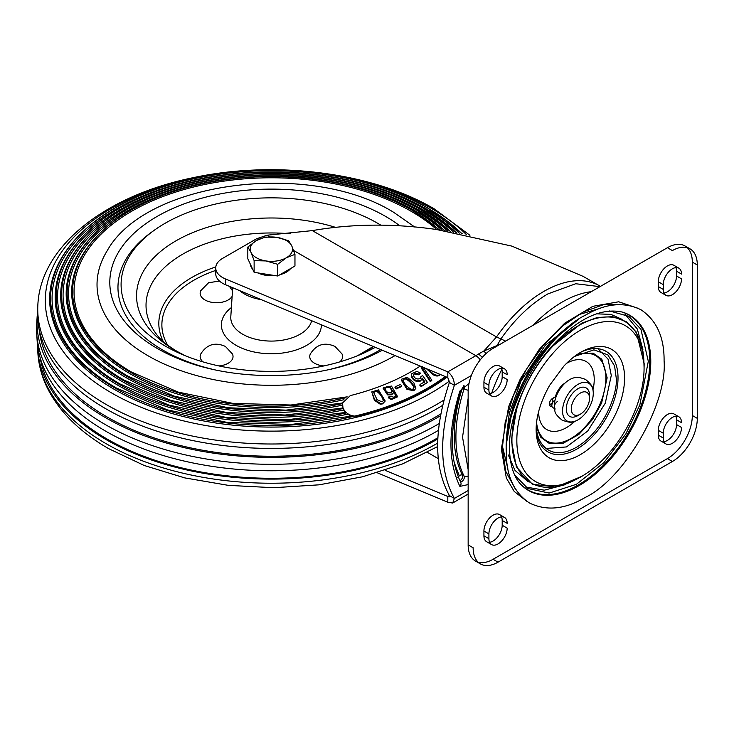 <?xml version="1.0" encoding="UTF-8"?>
<svg xmlns="http://www.w3.org/2000/svg" width="734" height="734" viewBox="0 0 734 734"><rect width="100%" height="100%" fill="white"/><g stroke="black" fill="none" stroke-linecap="round" stroke-linejoin="round"><path stroke-width="1.1" d="M437.859 437.748A232.476 134.221 180 0 1 106.999 438.969A232.476 134.221 180 0 1 40.031 357.256M37.489 344.475A233.898 135.038 0 0 0 37.627 348.788A233.898 135.038 0 0 0 105.99 439.547A233.898 135.038 0 0 0 437.803 438.96M438.418 430.39A234.421 135.34 180 0 1 105.623 431.133A234.421 135.34 180 0 1 37.104 340.172L36.7 333.465A234.825 135.579 180 0 1 36.7 323.978L37.104 317.281A234.421 135.34 180 0 1 37.489 312.968M439.235 423.536A234.825 135.579 180 0 1 105.338 424.591A234.825 135.579 180 0 1 36.7 333.465M446.501 377.065A221.852 128.083 180 0 1 359.954 415.857L359.834 416.444A221.494 127.881 180 0 0 446.878 377.221A221.494 127.881 180 0 1 114.761 389.626A221.494 127.881 180 0 1 52.94 320.336C36.425 267.745 83.456 211.612 164.031 186.647C247.404 158.911 360.752 168.068 427.784 208.006L462.264 233.77M459.236 233.192A219.301 126.615 0 0 0 426.454 208.997A219.301 126.615 0 0 0 149.69 193.189A219.301 126.615 0 0 0 68.647 346.797A219.301 126.615 0 0 0 116.321 388.047M351.724 416.224L347.448 414.224A216.007 124.707 180 0 1 118.642 385.689A216.007 124.707 180 0 1 57.931 316.593C43.067 265.58 89.19 211.594 167.242 187.565C248.505 160.718 358.678 169.719 423.903 208.566L456.502 232.696M453.52 232.164A213.805 123.44 0 0 0 422.573 209.539A213.805 123.44 0 0 0 151.277 194.703A213.805 123.44 0 0 0 75.088 345.76A213.805 123.44 0 0 0 120.202 384.111M345.402 412.526L343.475 409.994A210.511 121.541 180 0 1 122.532 381.744A210.511 121.541 180 0 1 62.968 312.941C49.875 264.13 93.677 212.878 167.664 189.381C247.046 162.388 355.852 170.884 420.013 209.126L450.804 231.705M447.859 231.219A208.318 120.275 0 0 0 418.692 210.08A208.318 120.275 0 0 0 152.911 196.198A208.318 120.275 0 0 0 81.557 344.659A208.318 120.275 0 0 0 123.78 380.001M445.171 230.788L416.132 209.685C353.852 172.573 248.395 164.205 171.15 190.207C99.42 212.759 56.417 262.038 68.069 309.363A205.025 118.367 0 0 0 126.413 377.808A205.025 118.367 0 0 0 342.209 405.186L342.631 408.049M127.679 376.065A202.832 117.101 180 0 1 88.043 343.512A202.832 117.101 180 0 1 154.58 197.694A202.832 117.101 180 0 1 414.802 210.621A202.832 117.101 180 0 1 442.272 230.348M343.952 399.718A199.538 115.201 180 0 1 130.294 373.863A199.538 115.201 180 0 1 73.216 305.867C62.895 259.891 105.375 212.41 175.197 190.849C250.248 166.058 351.999 174.362 412.242 210.245L439.602 229.953M436.748 229.549A197.336 113.935 0 0 0 410.921 211.163A197.336 113.935 0 0 0 156.296 199.18A197.336 113.935 0 0 0 94.548 342.301A197.336 113.935 0 0 0 131.845 372.294M440.822 413.912A232.476 134.221 180 0 1 106.999 416.921A232.476 134.221 180 0 1 39.37 330.483M395.076 355.577A174.362 100.668 180 0 1 148.094 355.807A174.362 100.668 180 0 1 107.127 250.863C145.699 180.867 309.876 160.37 393.534 212.227L414.738 227.026M443.997 400.021A233.641 134.891 180 0 1 106.173 404.489A233.641 134.891 180 0 1 37.884 304.39L37.627 308.656A233.898 135.038 0 0 0 105.99 408.875A233.898 135.038 0 0 0 442.657 405.351M440.483 415.747A234.421 135.34 180 0 1 105.623 417.71A234.421 135.34 180 0 1 37.104 317.281M420.215 366.082A197.694 114.137 180 0 1 350.311 395.598L342.512 402.984L343.017 408.196C346.457 414.526 352.1 417.077 359.954 415.857M431.941 370.973L438.235 373.606M440.428 374.523L439.684 375.221C437.849 376.441 435.574 376.221 432.867 374.569L426.307 368.624M440.116 374.395L439.684 375.221M440.024 374.468C438.18 375.689 435.904 375.469 433.207 373.817L427.665 369.193M422.601 366.321L421.123 367.807L430.363 381.753L431.84 380.258L423.289 367.367M421.444 367.064L430.684 381.01L430.363 381.753M430.684 381.01L431.84 380.258M420.499 373.111L419.077 374.074L414.517 373.239L413.389 375.111C414.444 378.359 416.609 379.551 419.876 378.68L421.077 376.386L422.756 375.68L427.482 382.423L421.518 385.882L420.087 384.442L424.812 381.708L422.307 378.175L420.83 380.267C416.371 381.497 413.288 379.845 411.581 375.313L411.774 373.707L416.93 371.395L420.499 373.111L418.775 374.808L414.215 373.973L413.416 374.661M419.077 374.074L418.775 374.808M414.517 373.239L414.215 373.973M413.526 374.276L413.389 375.111M420.61 378.368L421.077 376.386M427.482 382.423L421.215 386.616L419.784 385.176L420.087 384.442M421.518 385.882L421.215 386.616M424.5 382.442L422.004 378.909L420.527 381.001C416.068 382.231 412.985 380.579 411.279 376.047L411.774 373.707M422.307 378.175L421.802 379.542M420.83 380.267L420.527 381.001M411.581 375.313L411.279 376.047M414.022 387.8L414.141 386.956C412.976 382.708 405.186 376.175 404.26 378.799L403.232 380.726C404.15 384.433 412.022 391.479 413.104 388.754L413.857 387.68C412.692 383.423 404.902 376.891 403.975 379.524L403.25 380.12M404.26 378.799L403.975 379.524M415.848 388.332L413.884 390.717L406.957 389.378L401.195 379.946L401.48 379.221L407.223 377.285L413.811 382.653L415.848 388.332L413.884 390.717M414.169 389.993L407.242 388.653L401.48 379.221M413.838 388.139L413.857 387.68M395.25 386.809L394.975 387.515L396.149 388.965L401.406 386.589L401.672 385.873L400.507 384.433L395.25 386.809L396.415 388.249L396.149 388.965M396.415 388.249L401.672 385.873M383.212 400.874C382.928 396.543 376.368 389.268 374.835 391.772L373.588 392.791M383.359 400.525L383.442 400.177C383.157 395.846 376.588 388.57 375.065 391.075L373.679 392.424L377.056 399.718L381.964 401.847L383.221 400.837M375.065 391.075L374.835 391.772M385.222 401.021L382.57 403.883L380.166 404.177L374.413 400.296L371.78 391.892L378.45 389.882L385.222 401.021L382.57 403.883M382.799 403.186L380.396 403.489L380.166 404.177M380.396 403.489L374.634 399.599L371.78 391.892M392.323 391.635L390.194 387.891L388.258 387.203L386.433 387.442L384.992 389.066M390.433 387.194L386.671 386.745L385.231 388.359C385.653 391.635 387.58 393.029 391.011 392.562L392.562 390.938L390.433 387.194L390.194 387.891M386.671 386.745L386.433 387.442M388.497 386.506L388.258 387.203M395.516 394.158L395.397 396.259L394.149 397.305L390.204 396.25L388.506 397.048L391.561 398.901L397.415 396.351L391.497 386.056L383.387 387.625L387.736 394.176L391.607 394.121L391.369 394.819L393.002 393.608L393.855 391.002L395.516 394.158L395.158 396.956M388.506 397.048L388.268 397.755L391.323 399.599L397.177 397.048L397.415 396.351M383.387 387.625L383.148 388.323L387.506 394.874L391.369 394.819M391.607 394.121L393.24 392.91L393.002 393.608M393.24 392.91L393.681 392.084M393.617 391.699L395.287 394.864M380.918 225.21A150.287 86.768 0 0 0 377.652 223.264A150.287 86.768 0 0 0 154.489 230.091L152.066 231.816A153.406 88.566 0 0 0 162.911 350.118A153.406 88.566 0 0 0 178.426 357.944A153.406 88.566 0 0 0 211.759 369.092M331.016 369.092A153.406 88.566 0 0 0 364.348 357.944A153.406 88.566 0 0 0 380.762 349.595M154.489 230.091A150.287 86.768 0 0 0 165.113 345.98A150.287 86.768 0 0 0 180.316 353.65A150.287 86.768 0 0 0 362.458 353.65A150.287 86.768 0 0 0 375.294 347.31M229.43 286.37L232.403 290.664A16.442 9.487 180 0 1 232.494 290.857M232.137 296.334A16.442 9.487 180 0 1 204.97 299.958A16.442 9.487 180 0 1 200.777 290.664L208.584 282.737L219.457 281.049M203.043 361.899A16.442 9.487 180 0 1 200.777 353.935C206.896 344.347 215.108 341.851 225.402 346.448L232.403 353.935A16.442 9.487 180 0 1 218.87 365.927M323.896 365.927A16.442 9.487 180 0 1 314.556 363.238A16.442 9.487 180 0 1 310.363 353.935C316.492 344.347 324.703 341.851 334.988 346.448L341.998 353.935A16.442 9.487 180 0 1 339.723 361.899M290.701 268.488A21.13 12.203 180 0 1 279.966 274.681M274.929 275.562A21.13 12.203 180 0 1 265.919 275.314A21.13 12.203 180 0 1 257.9 272.929M252.67 269.204A21.13 12.203 180 0 1 250.266 264.029M294.958 254.34L294.958 266.029L277.7 275.993L254.129 272.342L247.817 258.735L247.817 247.046L250.973 252.312A21.13 12.203 180 0 1 256.441 240.523A21.13 12.203 180 0 1 276.856 237.366A21.13 12.203 180 0 1 291.802 245.991A21.13 12.203 180 0 1 286.333 257.781L294.958 254.34L291.802 245.991L288.646 240.734L276.856 237.366L265.066 237.082L256.441 240.523L247.817 247.046M265.919 260.937A21.13 12.203 180 0 1 250.973 252.312L254.129 260.653L265.919 260.937A21.13 12.203 0 0 0 286.333 257.781L277.7 264.304L265.919 260.937M254.129 272.342L254.129 260.653M277.7 275.993L277.7 264.304M664.087 360.834C664.334 337.356 656.636 320.336 640.993 309.776C624.019 301.509 605.431 303.344 585.218 315.299C546.023 334.007 502.946 408.618 506.341 451.915C506.102 475.393 513.8 492.413 529.443 502.974C546.417 511.24 565.006 509.405 585.218 497.45C624.405 478.751 667.49 404.131 664.087 360.834M642.874 349.421L637.323 329.006L625.093 314.299M600.357 308.252L578.236 314.785M517.231 405.397L511.323 440.409L516.378 466.842L532.306 484.238L556.115 487.064L581.521 476.458M644.057 368.129L644.168 363.715L636.35 332.135L626.249 321.666L612.752 316.675L597.366 317.464L581.667 323.235L550.381 347.98M545.857 448.474L566.501 446.933L587.695 431.041L605.256 403.232L611.284 375.413L608.036 359.082L597.852 348.714M502.194 371.863L507.176 374.735A12.918 7.459 120 0 0 504.497 368.826A12.918 7.459 120 0 0 498.037 369.468A12.918 7.459 120 0 0 488.908 385.286L488.908 390.075A12.918 7.459 120 0 0 491.587 395.993A12.918 7.459 120 0 0 501.533 392.525A12.918 7.459 120 0 0 507.176 379.533L502.194 376.652L502.194 371.863A12.918 7.459 120 0 0 501.505 368.257M504.497 368.826L499.515 365.954A12.918 7.459 120 0 0 493.064 366.587A12.918 7.459 120 0 0 483.926 382.405L483.926 387.203A12.918 7.459 120 0 0 486.605 393.112L491.587 395.993M676.546 271.204L681.528 274.076A12.918 7.459 120 0 0 678.849 268.167A12.918 7.459 120 0 0 672.39 268.8A12.918 7.459 120 0 0 663.261 284.627L663.261 289.416A12.918 7.459 120 0 0 665.931 295.325A12.918 7.459 120 0 0 675.886 291.866A12.918 7.459 120 0 0 681.528 278.874L676.546 275.993L676.546 271.204A12.918 7.459 120 0 0 675.858 267.589M678.849 268.167L673.867 265.286A12.918 7.459 120 0 0 667.408 265.928A12.918 7.459 120 0 0 658.279 281.746L658.279 286.544A12.918 7.459 120 0 0 660.958 292.453L665.931 295.325M502.194 520.461L507.176 523.333A12.918 7.459 120 0 0 504.497 517.424A12.918 7.459 120 0 0 498.037 518.066A12.918 7.459 120 0 0 488.908 533.884L488.908 538.673A12.918 7.459 120 0 0 491.587 544.582A12.918 7.459 120 0 0 501.533 541.123A12.918 7.459 120 0 0 507.176 528.131L502.194 525.25L502.194 520.461A12.918 7.459 120 0 0 501.505 516.846M504.497 517.424L499.515 514.543A12.918 7.459 120 0 0 493.064 515.185A12.918 7.459 120 0 0 483.926 531.003L483.926 535.802A12.918 7.459 120 0 0 486.605 541.71L491.587 544.582M676.546 419.802L681.528 422.674A12.918 7.459 120 0 0 678.849 416.765A12.918 7.459 120 0 0 672.39 417.398A12.918 7.459 120 0 0 663.261 433.216L663.261 438.014A12.918 7.459 120 0 0 665.931 443.923A12.918 7.459 120 0 0 675.886 440.464A12.918 7.459 120 0 0 681.528 427.463L676.546 424.591L676.546 419.802A12.918 7.459 120 0 0 675.858 416.187M678.849 416.765L673.867 413.884A12.918 7.459 120 0 0 667.408 414.526A12.918 7.459 120 0 0 658.279 430.344L658.279 435.134A12.918 7.459 120 0 0 660.958 441.051L665.931 443.923M551.931 406.324A4.698 2.716 -60 0 1 550.326 406.223A4.698 2.716 -60 0 1 549.601 402.461A4.698 2.716 -60 0 1 552.674 398.323L555.464 396.718A14.68 8.478 -60 0 1 565.134 382.983A14.68 8.478 120 0 0 555.409 396.938L552.509 398.608A4.459 2.578 120 0 0 549.592 402.544A4.459 2.578 120 0 0 550.271 406.113A4.459 2.578 120 0 0 551.904 406.177M551.84 405.517L550.014 404.462A4.459 2.578 -60 0 1 549.408 404.737M552.445 398.645A14.68 8.478 120 0 0 552.785 402.36M550.014 404.462L552.427 403.067M555.078 400.002L554.996 400.048A4.459 2.578 120 0 0 552.078 403.984A4.459 2.578 120 0 0 552.766 407.553L554.381 408.489M557.491 401.489A4.459 2.578 120 0 0 554.574 405.416A4.459 2.578 120 0 0 555.253 408.994M502.405 446.125L507.809 468.549M525.416 486.954L544.27 490.184L564.721 484.789M489.596 393.69A12.918 7.459 120 0 0 502.194 376.652M663.94 293.022A12.918 7.459 120 0 0 676.546 275.993M489.596 542.279A12.918 7.459 120 0 0 502.194 525.25M663.94 441.62A12.918 7.459 120 0 0 676.546 424.591M493.064 348.375L667.408 247.716L672.39 250.588A35.223 20.341 -60 0 1 690.006 248.844A35.223 20.341 -60 0 1 697.3 264.974L697.3 418.362A35.223 20.341 -60 0 1 672.39 461.502L498.037 562.161A35.223 20.341 -60 0 1 480.431 563.905A35.223 20.341 -60 0 1 473.136 547.784L468.154 544.903L468.154 391.516A35.223 20.341 120 0 1 493.064 348.375M468.154 544.903A35.223 20.341 120 0 0 475.449 561.033L480.431 563.905M478.118 562.161A35.223 20.341 120 0 0 493.064 559.29L498.037 562.161M672.39 461.502L667.408 458.622L493.064 559.29M667.408 458.622A35.223 20.341 120 0 0 692.318 415.481L697.3 418.362M697.3 264.974L692.318 262.093L692.318 415.481M692.318 262.093A35.223 20.341 120 0 0 687.336 247.716M690.006 248.844L685.024 245.973A35.223 20.341 120 0 0 667.408 247.716M533.196 325.199A111.54 64.399 -60 0 1 562.244 302.032A111.54 64.399 -60 0 1 591.283 291.664M491.679 393.149A111.54 64.399 -60 0 1 501.882 369.321M592.586 388.442C592.641 386.378 590.283 383.368 585.503 379.423C579.695 377.258 575.915 376.716 574.153 377.799A21.717 12.542 120 0 0 554.253 406.232A21.717 12.542 120 0 0 554.941 411.086C554.886 413.141 557.244 416.15 562.015 420.096C567.822 422.261 571.612 422.802 573.364 421.72A21.717 12.542 -60 0 1 562.556 411.022A21.717 12.542 -60 0 1 575.612 385.946A21.717 12.542 -60 0 1 592.586 388.442A21.717 12.542 -60 0 1 593.274 393.286A21.717 12.542 -60 0 1 573.364 421.72M577.915 415.582L580.401 414.141A12.918 7.459 -60 0 1 571.272 408.866A12.918 7.459 -60 0 1 580.401 393.048A12.918 7.459 -60 0 1 589.54 398.323A12.918 7.459 -60 0 1 580.401 414.141L577.915 415.582A16.442 9.487 -60 0 1 566.29 408.866A16.442 9.487 -60 0 1 577.915 388.736A16.442 9.487 -60 0 1 589.54 395.442L589.54 398.323M583.218 276.424L511.846 246.11L436.675 229.54C393.773 223.329 352.32 223.686 312.335 230.614L496.523 336.952A111.54 64.399 -60 0 1 543.848 291.416A111.54 64.399 -60 0 1 599.623 285.893L583.218 276.424M505.634 341.117L496.523 336.952A111.54 64.399 -60 0 1 599.623 285.893L600.449 286.379M500.322 344.182L497.065 345.512L500.891 338.943C514.864 319.088 530.499 304.087 547.803 293.939L575.695 283.737L599.953 286.655M457.768 477.55L459.282 475.88L454.062 462.062M270.002 236.853L267.139 235.201L256.606 238.752L222.604 258.377A23.479 13.561 0 0 0 215.732 267.965A23.479 13.561 0 0 0 225.448 278.948L447.813 371.863L447.813 377.615L449.401 382.451C433.766 429.188 433.766 466.897 449.401 495.578L449.125 496.927L447.813 496.487L385.084 470.283M449.401 495.578L454.383 498.45L452.649 503.029L447.813 502.239L447.813 496.487L449.401 495.578M497.276 345.943L497.065 345.512L483.899 350.971L478.54 353.999A46.967 27.112 -60 0 1 475.834 355.687A10.57 6.101 60 0 1 480.238 359.88M449.401 382.451L454.383 385.322L471.375 375.514M468.154 490.495L454.383 498.45C438.748 469.769 438.748 432.06 454.383 385.322C454.236 379.652 452.052 375.166 447.813 371.863L475.834 355.687L293.637 250.496M469.017 383.524L459.879 391.048C447.969 429.702 447.969 461.484 459.879 486.385A4.698 3.587 -27 0 0 460.741 482.33C449.428 458.933 449.52 428.344 461.035 390.561A4.698 1.349 -162.2 0 1 459.879 391.048M377.239 472.751L447.813 502.239M447.813 377.615L225.448 284.7L225.448 278.948M215.732 267.965L215.732 273.718A23.479 13.561 0 0 0 225.448 284.7M267.139 235.201L312.335 230.614M482.394 357.302L478.54 353.999M437.666 443.097A233.641 134.891 180 0 1 106.173 443.721A233.641 134.891 180 0 1 37.884 353.054L37.627 348.788M445.309 376.56A220.741 127.45 180 0 1 115.293 388.194A220.76 127.459 0 0 0 445.327 376.57M461.915 233.696A220.76 127.459 0 0 0 427.491 207.961A220.76 127.459 0 0 0 115.284 207.961A220.76 127.459 0 0 0 115.284 388.213A220.741 127.45 180 0 1 115.293 207.961A220.741 127.45 180 0 1 427.472 207.961A220.741 127.45 180 0 1 461.888 233.696M346.521 412.847A215.245 124.275 180 0 1 119.183 384.267A215.245 124.275 180 0 1 119.183 208.52A215.245 124.275 180 0 1 423.582 208.52A215.245 124.275 180 0 1 456.135 232.623A215.273 124.285 0 0 0 423.601 208.52A215.273 124.285 0 0 0 119.165 208.52A215.273 124.285 0 0 0 119.165 384.286A215.273 124.285 0 0 0 346.54 412.866M123.055 380.359A209.777 121.11 0 0 0 343.154 408.526A209.75 121.092 180 0 1 123.073 380.34A209.75 121.092 180 0 1 123.073 209.08A209.75 121.092 180 0 1 419.701 209.08A209.75 121.092 180 0 1 450.437 231.641A209.777 121.11 0 0 0 419.72 209.08A209.777 121.11 0 0 0 123.055 209.08A209.777 121.11 0 0 0 123.055 380.359M444.841 230.742A204.281 117.945 0 0 0 415.829 209.64A204.281 117.945 0 0 0 126.936 209.64A204.281 117.945 0 0 0 126.936 376.432A204.281 117.945 0 0 0 342.402 403.617A204.245 117.917 180 0 1 126.964 376.404A204.245 117.917 180 0 1 126.964 209.64A204.245 117.917 180 0 1 415.811 209.64A204.245 117.917 180 0 1 444.804 230.733M439.281 229.907A198.786 114.77 0 0 0 411.948 210.199A198.786 114.77 0 0 0 130.817 210.199A198.786 114.77 0 0 0 130.817 372.505A198.786 114.77 0 0 0 345.806 397.782M345.879 397.718A198.749 114.743 180 0 1 130.854 372.477A198.749 114.743 180 0 1 130.854 210.208A198.749 114.743 180 0 1 411.921 210.208A198.749 114.743 180 0 1 439.235 229.898M363.091 358.495A138.533 79.978 180 0 1 355.999 361.88M186.775 361.88A138.533 79.978 180 0 1 179.674 358.495M382.304 350.237A161.581 93.291 180 0 1 362.88 359.302C309.867 381.001 232.907 381.001 179.894 359.302A161.581 93.291 180 0 1 157.131 348.375A161.581 93.291 180 0 1 157.131 216.438A161.581 93.291 180 0 1 385.644 216.438A161.581 93.291 180 0 1 399.984 225.925M449.428 381.047A226.072 130.524 180 0 1 111.531 392.91A226.072 130.524 180 0 1 111.531 208.318A226.072 130.524 180 0 1 431.243 208.318A226.072 130.524 180 0 1 466.384 234.577M433.207 373.817L432.867 374.569M407.242 388.653L406.957 389.378M391.561 398.901L391.323 399.599M387.736 394.176L387.506 394.874M232.696 287.728L230.797 316.739A40.618 23.451 0 0 0 242.66 334.209A40.618 23.451 0 0 0 284.416 339.842A40.618 23.451 0 0 0 311.647 320.721M321.382 324.786A49.995 28.865 180 0 1 290.6 351.54A49.995 28.865 180 0 1 236.027 345.301A49.995 28.865 180 0 1 231.393 307.555M261.148 299.619A38.049 21.965 180 0 1 244.477 293.995A38.049 21.965 180 0 1 239.779 290.692M215.732 270.433A109.513 63.225 0 0 0 167.646 345.136M163.287 341.567A112.559 64.987 180 0 1 215.796 266.937M373.606 346.604A134.836 77.85 180 0 1 357.577 355.706M185.197 355.706A134.836 77.85 180 0 1 176.041 350.889A134.836 77.85 180 0 1 163.132 249.432A134.836 77.85 180 0 1 335.08 227.228M178.426 357.944L187.785 362.064A137.955 79.648 0 0 0 189.739 362.908M353.036 362.908A137.955 79.648 0 0 0 354.981 362.064L364.348 357.944M290.334 233.797A125.358 72.372 0 0 0 171.683 261.469A125.358 72.372 0 0 0 156.929 334.86C160.618 339.989 167.462 345.567 177.463 351.614L185.298 355.751M509.552 424.353A101.182 58.417 -60 0 1 562.95 331.86M622.074 312.014A101.182 58.417 -60 0 1 650.774 361.605A101.182 58.417 -60 0 1 579.227 485.532A101.182 58.417 -60 0 1 521.92 485.477C514.002 478.054 509.836 465.429 509.442 447.602C508.983 415.279 527.728 371.404 554.601 343.283C579.016 318.125 601.504 307.702 622.074 312.014M638.442 308.427L618.716 301.784L592.843 306.317L564.675 323.199L539.316 349.265L520.36 378.781L508.625 406.682L501.359 449.034L506.341 478.008L514.204 491.431L527.003 501.441M514.745 475.155L527.902 488.532L549.16 493.064L576.383 484.321L603.917 462.631L625.9 433.831L639.828 404.975L648.315 361.321L640.91 329.254L628.845 316.354L609.541 310.959M521.599 485.156A100.953 58.289 120 0 0 578.41 484.871A100.953 58.289 120 0 0 649.792 361.229A100.953 58.289 120 0 0 621.643 311.895M580.447 477.072A89.952 51.94 -60 0 1 577.208 478.843C613.762 460.457 644.544 408.783 644.067 367.193L643.837 360.229A93.337 53.885 120 0 0 577.924 325.96A93.337 53.885 120 0 0 511.928 440.272A93.337 53.885 120 0 0 574.557 480.219L577.208 478.843A89.952 51.94 -60 0 1 516.837 440.345A89.952 51.94 -60 0 1 580.447 330.172A89.952 51.94 -60 0 1 643.975 363.202A89.952 51.94 -60 0 1 644.057 366.899M557.675 340.539A88.218 50.93 120 0 0 553.39 344.585M515.8 409.7A88.218 50.93 120 0 0 514.424 415.444M622.148 319.391L610.881 314.372L596.586 313.84M578.713 319.363L545.316 345.2L521.103 380.799L509.277 413.306L506.341 437.528L506.607 444.253M583.191 350.962A62.564 36.122 -60 0 1 583.365 350.87A62.564 36.122 -60 0 1 624.588 378.028A62.564 36.122 -60 0 1 580.355 454.649A62.564 36.122 -60 0 1 536.224 432.528L536.132 429.5C536.224 415.903 540.747 401.14 549.711 385.212L564.079 365.853C570.676 358.954 577.107 353.953 583.365 350.87M536.618 421.995L536.563 424.307C534.967 438.684 546.922 463.714 576.419 447.309C605.917 429.656 617.872 390.818 616.266 378.285L614.587 366.018L607.816 354.825L593.925 349.852L574.438 356.476M536.141 430.509A58.078 33.535 120 0 0 576.942 449.024A58.078 33.535 120 0 0 618.019 377.891A58.078 33.535 120 0 0 581.576 351.806M536.701 427.986L540.802 437.281L549.527 443.611L563.051 443.327L578.832 434.482L592.604 419.389L601.651 402.92L607.137 377.808L601.834 359.247L593.081 353.137L579.676 353.549M574.97 356.137A49.169 28.387 -60 0 1 605.917 378.175A49.169 28.387 -60 0 1 571.153 438.4A49.169 28.387 -60 0 1 536.591 422.619M592.953 389.864A39.315 22.699 120 0 0 594.228 379.478A39.315 22.699 120 0 0 566.446 363.422M488.908 385.286L483.926 382.405M663.261 284.627L658.279 281.746M488.908 533.884L483.926 531.003M658.279 430.344L663.261 433.216M538.637 411.6A39.315 22.699 120 0 0 566.437 427.628A39.315 22.699 120 0 0 574.786 421.325M508.332 455.007L515.011 470.411L528.352 481.853M573.786 322.859A100.953 58.289 120 0 0 507.176 438.235M663.261 438.014L658.279 435.134M483.926 535.802L488.908 538.673M663.261 289.416L658.279 286.544M488.908 390.075L483.926 387.203M459.934 480.678A3.523 2.037 120 0 0 460.19 480.55A3.523 2.037 120 0 0 462.457 475.173L464.117 476.127A3.523 2.037 -60 0 1 461.851 481.504A3.523 2.037 -60 0 1 460.484 481.825M462.411 387.91A129.156 74.565 120 0 0 462.457 475.173A2.349 1.798 -27 0 0 459.282 475.88M464.081 386.286A3.523 2.037 -60 0 1 464.117 388.736A129.156 74.565 120 0 0 464.117 476.127A4.698 3.587 -27 0 0 468.154 476.265M468.173 390.249A4.698 1.349 17.8 0 1 464.117 388.736L462.493 387.8M459.879 486.385L468.154 484.587M468.154 469.622L462.548 437.17L468.154 398.25M427.427 452.364L438.244 458.612M486.046 353.586L483.899 350.971L496.523 336.952M437.647 446.584L402.562 463.906L362.559 476.788L319.097 484.825L273.819 487.715L228.457 485.376L184.72 477.889L144.268 465.503L108.595 448.63C80.575 432.454 60.472 412.857 48.288 389.846C42.159 377.982 38.691 365.725 37.884 353.054M353.008 415.93L290.967 424.509L227.265 422.426L167.306 409.866L116.174 387.91C95.603 375.982 79.767 362.275 68.647 346.797M345.998 412.398L286.499 419.839L225.769 417.316L168.747 405.021L120.064 383.983C100.861 372.854 85.869 360.11 75.088 345.76M342.934 407.985L285.196 415.031L226.347 412.453L171.114 400.47L123.954 380.047C106.091 369.707 91.961 357.908 81.557 344.659M342.503 403.012L285.994 410.132L228.292 407.765L174.096 396.103L127.844 376.12C111.311 366.55 98.044 355.678 88.043 343.512M347.173 396.846L290.903 405.012L232.935 403.388L178.298 392.121L131.725 372.193C116.495 363.376 104.109 353.412 94.548 342.301M362.394 358.807L355.907 361.908M180.371 358.807L186.858 361.908M469.925 235.302L434.17 208.814C372.404 172.462 275.479 160.067 193.877 177.527C106.705 195.051 40.911 245.312 37.884 304.39M373.303 346.476L357.467 355.751M515.029 488.449L505.671 471.173L502.395 447.602L505.185 422.334L513.387 395.543L526.406 369.266L543.288 345.448L562.758 325.85L583.328 311.941L603.348 304.72L621.193 304.555M506.855 441.308L512.58 407.59L527.654 373.147L549.94 342.861L576.282 321.042M461.035 390.561C462.484 387.708 463.668 386.194 464.576 386.038L463.613 385.8M468.154 494.074L452.649 503.029"/></g></svg>
